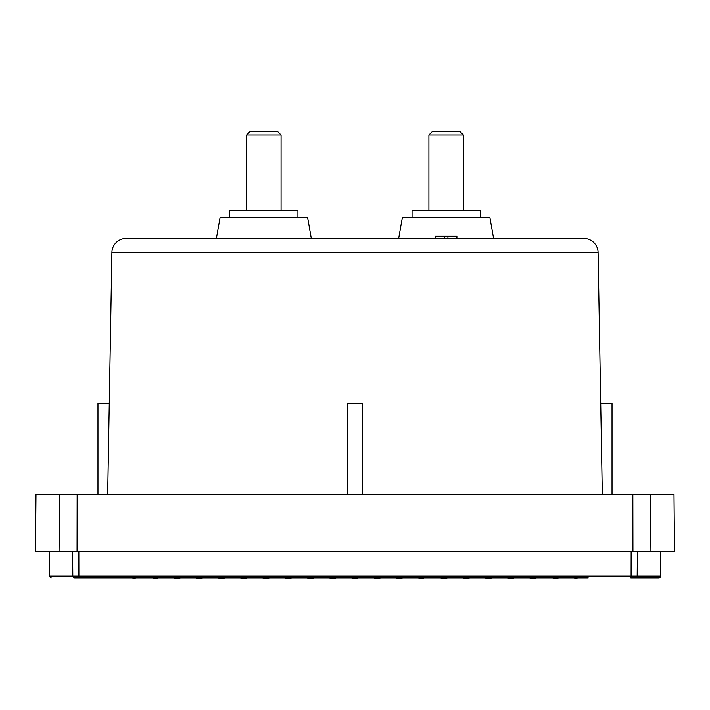 <?xml version="1.0" encoding="UTF-8"?>
<svg xmlns="http://www.w3.org/2000/svg" width="710" height="710" viewBox="0 0 710 710"><rect width="100%" height="100%" fill="white"/><g stroke="black" fill="none" stroke-linecap="round" stroke-linejoin="round"><path stroke-width="1.06" d="M111.905 252.485A14.351 14.351 0 0 1 126.256 238.383L583.744 238.383A14.351 14.351 0 0 1 598.095 252.485L111.905 252.485L107.68 494.586M635.414 577.833L630.799 577.833L631.101 576.058L637.181 576.058A1.793 1.766 90 0 1 635.414 577.833L658.836 577.833A1.793 1.793 0 0 0 660.637 576.058L660.85 551.279M674.003 494.586L674.5 551.279L650.937 551.279L650.449 494.586L674.003 494.586M493.592 238.383L489.927 217.562L402.366 217.562L398.7 238.383M311.299 238.383L307.634 217.562L220.073 217.562L216.408 238.383M121.8 577.833L74.585 577.833A1.793 1.766 -90 0 1 72.819 576.058L49.363 576.058L49.15 551.279M109.269 403.44L97.971 403.44L97.971 494.586M612.029 494.586L612.029 403.44L600.731 403.44M362.18 494.586L362.18 403.44L347.82 403.44L347.82 494.586M480.235 217.562L480.235 210.391L412.057 210.391L412.057 217.562M297.943 217.562L297.943 210.391L229.765 210.391L229.765 217.562M463.373 210.391L463.373 135.033L428.92 135.033L428.92 210.391M281.08 210.391L281.08 135.033L246.627 135.033L246.627 210.391M463.373 135.033L459.778 131.448L432.505 131.448L428.92 135.033M281.08 135.033L277.495 131.448L250.222 131.448L246.627 135.033M357.867 577.984L355 578.552L351.414 577.833L355.39 578.481M336.345 577.833L332.75 578.552L329.165 577.833L332.2 578.446L336.327 577.842M289.946 578.215L291.845 577.833L288.26 578.552L284.666 577.833L289.946 578.215M311.477 578.357L314.095 577.833L310.501 578.552L306.915 577.833L311.477 578.357M377.8 578.446L373.655 577.833L376.717 578.446L380.72 577.86M400.52 578.348L395.905 577.833L398.523 578.357L403.085 577.833M423.577 578.188L421.74 578.552L418.154 577.833L425.334 577.833M529.394 577.833L532.979 578.552L536.574 577.833M551.643 577.833L553.827 577.833M552.558 577.833L555.229 578.552L557.749 577.833M573.893 577.833L576.84 578.428L577.363 577.833M576.094 577.833L576.564 578.375M132.637 577.833L133.16 578.428L136.107 577.833M133.436 578.375L133.906 577.833M156.173 577.833L156.511 578.206L154.771 578.552L153.174 578.233L153.52 577.833M180.606 577.833L177.021 578.552L173.426 577.833M266.01 578.552L262.416 577.833L269.596 577.833L266.01 578.552M247.346 577.833L243.761 578.552L240.175 577.833M225.105 577.833L221.511 578.552L217.926 577.833M202.856 577.833L199.262 578.552L195.676 577.833M443.99 578.552L440.404 577.833L446.972 577.958L443.99 578.552M469.825 577.833L466.239 578.552L462.654 577.833M492.074 577.833L488.489 578.552L484.894 577.833M514.324 577.833L510.738 578.552L507.144 577.833M558.823 577.833L557.51 578.1M152.251 577.833L151.177 577.833M156.511 578.206L158.357 577.833M446.972 577.958L447.584 577.833M74.585 577.833C43.39 577.833 43.39 577.833 74.585 577.833M72.606 551.279L72.819 576.058L78.899 576.058L79.2 577.833L588.199 577.833M456.912 238.383L456.912 236.226L435.381 236.226L435.381 238.383M447.939 236.226L447.939 238.383M444.353 236.226L444.353 238.383M650.449 494.586L35.997 494.586L35.5 551.279L650.937 551.279M637.394 551.279L637.181 576.058L660.637 576.058M78.854 551.279L78.899 576.058L631.101 576.058L631.146 551.279M59.551 494.586L59.063 551.279M77.15 494.586L77.062 551.279M632.85 494.586L632.938 551.279M49.363 576.058L51.164 577.833M598.095 252.485L602.32 494.586"/></g></svg>
